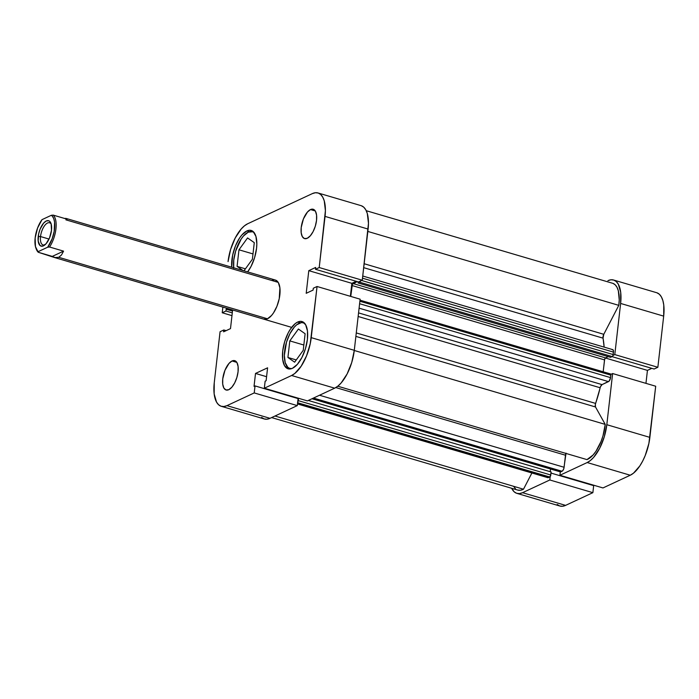 <?xml version="1.0" encoding="UTF-8"?>
<svg xmlns="http://www.w3.org/2000/svg" width="699" height="699" viewBox="0 0 699 699"><rect width="100%" height="100%" fill="white"/><g stroke="black" fill="none" stroke-linecap="round" stroke-linejoin="round"><path stroke-width="1.05" d="M233.658 267.778A23.792 10.59 106.4 0 1 248.224 232.173A23.792 10.59 106.4 0 1 252.4 231.692A23.792 10.59 106.4 0 1 254.13 232.61M305.253 323.952L303.427 322.851L301.339 322.623L296.691 324.79L294.314 327.097L289.902 333.746L286.494 342.195L284.344 355.415L285.209 362.641L287.787 367.263L289.613 368.373L291.754 368.591A23.792 10.59 106.4 0 1 289.805 368.434A23.792 10.59 106.4 0 1 285.297 346.914A23.792 10.59 106.4 0 1 299.067 323.279A23.792 10.59 106.4 0 1 303.244 322.789A23.792 10.59 106.4 0 1 304.974 323.707M232.042 360.972L236.812 362.379L232.042 360.972L228.984 363.436L224.947 370.321L222.745 378.902L222.71 384.127L223.837 388.006L225.96 389.963L228.774 389.692A15.291 6.807 106.4 0 1 226.083 389.998A15.291 6.807 106.4 0 1 223.191 376.167A15.291 6.807 106.4 0 1 232.042 360.972A15.291 6.807 106.4 0 1 234.724 360.658A15.291 6.807 106.4 0 1 237.625 374.498A15.291 6.807 106.4 0 1 228.774 389.692L231.823 387.229L234.663 382.965L236.856 377.53L238.062 371.763L238.106 366.538L236.978 362.659L234.847 360.701L232.042 360.972M310.513 209.569L315.284 210.976L310.513 209.569L307.455 212.033L303.418 218.927L301.217 227.498L301.182 232.723L302.309 236.612L304.432 238.56L307.245 238.289A15.291 6.807 106.4 0 1 304.554 238.604A15.291 6.807 106.4 0 1 301.662 224.772A15.291 6.807 106.4 0 1 310.513 209.569A15.291 6.807 106.4 0 1 313.196 209.263A15.291 6.807 106.4 0 1 316.097 223.095A15.291 6.807 106.4 0 1 307.245 238.289L310.295 235.834L313.135 231.561L315.328 226.127L316.533 220.36L316.577 215.135L315.45 211.255L313.318 209.298L310.513 209.569M246.852 230.95L249.464 231.719L246.852 230.95L241.933 234.908L239.556 238.044L235.432 246.013L232.636 255.214L231.71 267.201A24.64 10.966 106.4 0 1 246.852 230.95A24.64 10.966 106.4 0 1 251.186 230.443A24.64 10.966 106.4 0 1 256.682 247.07A24.64 10.966 106.4 0 1 247.621 271.894L251.081 266.371L254.611 257.616L256.559 248.328L256.83 243.925L255.939 236.445L253.265 231.649L251.378 230.513L249.211 230.268L246.852 230.95M297.695 322.047L300.308 322.816L297.695 322.047L295.24 323.611L290.4 329.142L288.206 332.89L284.676 341.645L282.728 350.933L282.658 359.347L284.476 365.603L287.909 368.757L290.068 368.993L292.427 368.312A24.64 10.966 106.4 0 1 288.102 368.819A24.64 10.966 106.4 0 1 283.436 346.529A24.64 10.966 106.4 0 1 297.695 322.047A24.64 10.966 106.4 0 1 302.02 321.549A24.64 10.966 106.4 0 1 306.695 343.829A24.64 10.966 106.4 0 1 292.427 368.312L297.346 364.354L301.924 357.469L305.454 348.722L307.403 339.426L307.473 331.011L305.646 324.755L302.221 321.61L300.054 321.374L297.695 322.047M263.724 319.137L267.464 318.779A20.393 9.078 106.4 0 1 263.881 319.19M350.374 296.306L351.85 283.331L356.228 281.295L351.85 283.331L308.792 270.653L306.206 293.3L313.1 290.094L313.309 288.241L317.058 286.494L310.242 343.698L306.581 355.756L301.173 366.197L294.829 373.441L291.605 375.494L264.336 388.216L265.131 381.191L266.118 380.737L267.595 367.814L255.511 373.441L254.043 386.364L255.03 385.909L254.226 392.925L226.948 405.647L223.863 406.53L221.033 406.224L218.551 404.721L216.533 402.1L214.147 393.895L214.243 382.869L220.071 331.719L223.811 329.98L223.601 331.824L230.495 328.617L232.618 309.98L230.495 328.617L223.601 331.824L223.811 329.98L226.118 330.653L223.811 329.98L220.071 331.719L214.243 382.869A32.285 14.373 106.4 0 0 221.286 406.302L264.344 418.981A32.285 14.373 -73.6 0 0 270.015 418.325L297.285 405.603L298.089 398.587L255.03 385.909L298.089 398.587L297.285 405.603L254.226 392.925L226.948 405.647L270.015 418.325L297.285 405.603L254.226 392.925L255.03 385.909L254.043 386.364L255.511 373.441L266.581 376.7L255.511 373.441L267.595 367.814L266.118 380.737L265.131 381.191L264.336 388.216L307.394 400.894L334.672 388.172L337.888 386.119L341.121 382.982L347.115 373.965L351.737 362.501L354.288 350.321L360.116 299.181L317.058 286.494L311.23 337.643L354.288 350.321L360.116 299.181L317.058 286.494L313.309 288.241L313.1 290.094L306.206 293.3L308.792 270.653L351.85 283.331L350.374 296.306M318.001 192.959L361.06 205.646A32.285 14.373 -73.6 0 1 368.102 229.071L325.044 216.393L319.216 267.542L362.274 280.22L368.102 229.071L325.044 216.393A32.285 14.373 106.4 0 0 318.001 192.959A32.285 14.373 106.4 0 0 312.331 193.623L247.673 223.767A32.285 14.373 106.4 0 0 228.057 261.618L230.609 249.447L235.231 237.975L241.225 228.966L244.458 225.821L247.673 223.767L312.331 193.623L315.415 192.732L318.255 193.038L320.727 194.54L322.746 197.17L324.24 200.823L325.402 210.626L319.216 267.542L315.467 269.29L358.535 281.968L362.274 280.22L368.469 223.304L367.298 213.501L365.813 209.849L363.786 207.219L361.313 205.724M261.618 417.408L264.091 418.902L266.922 419.217L270.015 418.325L226.948 405.647A32.285 14.373 106.4 0 1 221.286 406.302M227.603 308.512L226.179 309.176L225.969 311.02L222.23 312.768L222.876 307.114L222.23 312.768L231.972 315.642L222.23 312.768L225.969 311.02L232.286 312.881L225.969 311.02L226.179 309.176L232.496 311.029L226.179 309.176L227.603 308.512M315.467 269.29L315.686 267.437L308.792 270.653L315.686 267.437L315.467 269.29L358.535 281.968L362.274 280.22L319.216 267.542L315.467 269.29M271.824 280.491A20.393 9.078 106.4 0 1 275.406 280.072A20.393 9.078 106.4 0 1 279.268 298.517A20.393 9.078 106.4 0 1 267.464 318.779L271.535 315.494L273.501 312.907L276.918 306.311L279.233 298.7L279.906 287.909L278.403 282.728L275.563 280.124M291.605 375.494L264.336 388.216L307.394 400.894L334.672 388.172L291.605 375.494L334.672 388.172A32.285 14.373 -73.6 0 0 354.288 350.321L311.23 337.643A32.285 14.373 106.4 0 1 291.605 375.494M298.412 329.028L289.814 340.894L303.838 345.026L289.814 340.894L287.918 357.469L296.271 359.933L287.918 357.469L294.637 362.187L303.235 350.33L305.122 333.746L298.412 329.028L289.814 340.894L287.918 357.469L294.637 362.187L303.235 350.33L305.122 333.746L298.412 329.028M238.971 249.796L237.075 266.371L245.428 268.835L237.075 266.371L242.981 270.522L237.075 266.371L238.971 249.796L252.994 253.929L238.971 249.796L247.568 237.931L238.971 249.796M243.986 270.819L252.391 259.233L254.279 242.649L247.568 237.931L254.279 242.649L252.391 259.233L243.986 270.819M233.702 268.189L233.772 260.063L235.65 251.098L241.181 239.023L243.47 236L248.224 232.173L252.592 231.753L254.41 232.854M613.582 280.019A32.285 14.373 106.4 0 1 620.625 303.445L663.683 316.131L657.855 367.281L654.115 369.02L612.027 356.63L654.115 369.02L657.855 367.281L663.683 316.131A32.285 14.373 -73.6 0 0 656.641 292.698L613.582 280.019A32.285 14.373 106.4 0 0 607.912 280.675L611.005 279.783L613.836 280.098L616.317 281.592L618.335 284.222L620.721 292.418L620.625 303.445L614.797 354.594L612.979 355.442L614.797 354.594L620.625 303.445L663.683 316.131L663.779 305.105L662.879 300.561L661.394 296.9L659.375 294.279L656.903 292.776M610.821 374.402L612.639 373.546L606.811 424.695L604.259 436.875L599.637 448.339L593.643 457.356L590.41 460.492L587.195 462.546L559.916 475.268L560.301 471.877L559.916 475.268L602.975 487.946L630.253 475.233L633.477 473.179L639.821 465.936L642.696 461.025L645.229 455.495L648.89 443.437L655.697 386.232L649.869 437.382L606.811 424.695L612.639 373.546L655.697 386.232L612.639 373.546L610.821 374.402M550.2 476.569L549.816 479.977L522.537 492.699L519.453 493.59L516.613 493.276L514.141 491.781L511.677 488.286A32.285 14.373 106.4 0 0 516.867 493.354A32.285 14.373 106.4 0 0 522.537 492.699L565.596 505.377L592.874 492.664L593.669 485.639L550.995 473.074L593.669 485.639L592.874 492.664L549.816 479.977L522.537 492.699L565.596 505.377L592.874 492.664L549.816 479.977L550.2 476.569M557.199 504.46L559.672 505.962L562.512 506.268L565.596 505.377A32.285 14.373 -73.6 0 1 559.925 506.041L516.867 493.354M645.955 383.358L647.44 370.383L651.809 368.347L647.44 370.383L605.404 358.01L647.44 370.383L645.955 383.358M587.195 462.546L559.916 475.268L602.975 487.946L630.253 475.233L587.195 462.546L630.253 475.233A32.285 14.373 -73.6 0 0 649.869 437.382L606.811 424.695A32.285 14.373 106.4 0 1 587.195 462.546M657.855 367.281L614.797 354.594L657.855 367.281M612.979 283.392L615.225 284.834L617.034 287.341L618.335 290.793L619.235 299.985L618.79 305.349L603.779 334.305A3.399 1.512 -73.6 0 0 603.045 338.159L604.137 347.106A76.471 34.033 -73.6 0 0 603.045 338.159L603.779 334.305L618.79 305.349L367.831 231.439L618.79 305.349A28.886 12.862 -73.6 0 0 612.621 283.278L366.259 210.714M603.045 338.159L363.707 267.665L603.045 338.159M513.582 486.338L515.495 488.776M517.854 490.104L520.554 490.252L523.49 489.213L531.904 472.987L523.49 489.213L274.969 416.019L523.49 489.213A28.886 12.862 -73.6 0 1 517.828 490.095L271.614 417.583M547.798 477.67L550.393 476.246L551.118 471.965L308.32 400.457L551.118 471.965L550.777 474.997L298.246 400.623L298.517 398.281L298.246 400.623L550.777 474.997A1.695 0.76 -73.6 0 1 549.737 476.989L297.617 402.738L549.737 476.989L548.427 477.609L297.503 403.707L548.427 477.609A3.399 1.512 -73.6 0 1 547.824 477.679L297.477 403.943M550.227 471.703L550.532 468.994L550.227 471.703M565.919 453.406A3.399 1.512 -73.6 0 0 565.474 455.215L335.808 387.578L565.474 455.215L564.102 467.273A3.399 1.512 -73.6 0 1 562.031 471.257L313.484 398.054L562.031 471.257L560.72 471.877A1.695 0.76 -73.6 0 1 560.415 471.912L562.712 470.715L563.831 468.557L566.05 453.109M360.002 300.159L610.472 373.921A1.695 0.76 -73.6 0 1 610.847 375.153L359.88 301.243L610.847 375.153L610.559 377.626L359.601 303.716L610.559 377.626A3.399 1.512 -73.6 0 1 608.497 381.61L359.094 308.163L608.497 381.61L602.066 384.616L358.552 312.89L602.066 384.616A3.399 1.512 -73.6 0 0 600.153 387.753A76.471 34.033 -73.6 0 1 595.609 403.41L356.272 332.925L595.609 403.41A3.399 1.512 -73.6 0 0 595.504 406.975L355.878 336.394L595.504 406.975L605.22 424.389A28.886 12.862 -73.6 0 1 586.968 459.61L337.774 386.215L586.968 459.61L593.032 455.049L595.976 451.248L601.061 441.427L602.992 435.818L605.22 424.389L595.504 406.975L595.338 404.441L600.485 386.696L602.066 384.616L609.179 381.069L610.559 377.626L610.847 374.577L610.175 373.956M603.176 371.772L604.661 359.26L605.561 357.905L608.261 356.647L605.561 357.905A1.695 0.76 -73.6 0 0 604.53 359.898L603.176 371.772M362.755 276.018L612.735 349.64A3.399 1.512 -73.6 0 1 613.469 352.104L362.51 278.193L613.469 352.104L613.189 354.576A1.695 0.76 -73.6 0 1 612.158 356.569L359.636 282.195L358.019 282.946L359.636 282.195L612.158 356.569L610.542 357.32L358.019 282.946L358.141 281.854L358.019 282.946L610.542 357.32L612.499 356.298L613.058 355.214L613.477 350.942L613.014 349.806L612.132 349.71M297.556 402.344L298.246 400.623A1.695 0.76 106.4 0 1 297.678 402.196M350.758 296.42L352.383 284.283L357.224 281.583L353.039 283.532L605.561 357.905L353.039 283.532A1.695 0.76 106.4 0 0 352.008 285.524L604.53 359.898L352.008 285.524L350.758 296.42M360.457 281.077A1.695 0.76 106.4 0 1 359.636 282.195L360.535 280.841M603.779 334.305L364.153 263.733L603.779 334.305M600.153 387.753L358.141 316.481L600.153 387.753M605.22 424.389L354.271 350.479L605.22 424.389M564.102 467.273L319.522 395.241L564.102 467.273M560.72 471.877L312.165 398.675L560.72 471.877M613.189 354.576L361.68 280.5L613.189 354.576M51.228 224.187A11.551 5.146 -73.6 0 0 45.19 224.921A11.551 5.146 -73.6 0 0 40.525 236.559L38.218 236.524A13.255 5.898 106.4 0 1 43.985 222.719A13.255 5.898 106.4 0 1 50.913 223.226A13.255 5.898 106.4 0 1 51.49 230.329L51.158 223.942L49.716 221.365L48.703 220.744L46.265 220.98L43.618 223.112L40.123 229.089L38.62 234.034L38.174 241.05L39.983 245.498L42.167 246.24L46.082 243.741L49.585 237.765L51.49 230.329A13.255 5.898 106.4 0 1 44.413 245.288A13.255 5.898 106.4 0 1 38.218 236.524L40.525 236.559A11.551 5.146 106.4 0 1 49.577 222.771A11.551 5.146 106.4 0 1 51.228 224.187M49.026 239.058L40.525 236.559L49.026 239.058M58.725 257.302L267.464 318.779L58.725 257.302L54.662 257.573L38.27 252.269A20.393 9.078 106.4 0 1 36.199 248.844A20.393 9.078 -73.6 0 0 36.4 249.386A20.393 9.078 -73.6 0 0 38.27 252.269L35.448 246.59L35.151 237.948L37.563 228.049L42.01 219.643L51.324 215.301L52.268 216.096L53.744 218.604L54.592 222.16L54.19 231.369L52.137 238.813L47.689 247.21L38.375 251.553A19.371 8.624 106.4 0 1 35.99 248.337A19.371 8.624 106.4 0 1 42.01 219.643L51.324 215.301A19.371 8.624 106.4 0 1 54.548 228.905A19.371 8.624 106.4 0 1 47.689 247.21L49.55 247.009L63.565 251.133L61.468 255.021L58.725 257.302L61.468 255.021L63.565 251.133L49.55 247.009A20.393 9.078 -73.6 0 0 53.185 215.1A20.393 9.078 106.4 0 1 49.55 247.009L47.689 247.21L38.375 251.553L38.27 252.269L52.276 256.402L63.565 251.133L52.276 256.402L55.571 257.774L58.725 257.302M64.623 218.464L53.185 215.1L51.324 215.301L53.185 215.1L67.2 219.224L66.187 218.455L275.406 280.072M65.889 219.835L278.185 282.361M45.199 244.641A11.551 5.146 106.4 0 1 43.05 244.938A11.551 5.146 106.4 0 1 40.525 236.559A11.551 5.146 -73.6 0 0 45.199 244.641M64.483 218.499L65.645 218.368M253.676 232.068L252.418 231.701M304.519 323.165L303.261 322.798M291.658 327.377L54.697 257.582M291.081 368.81L289.805 368.434M560.415 471.912L311.999 398.745M36.4 249.386L35.99 248.337"/></g></svg>
